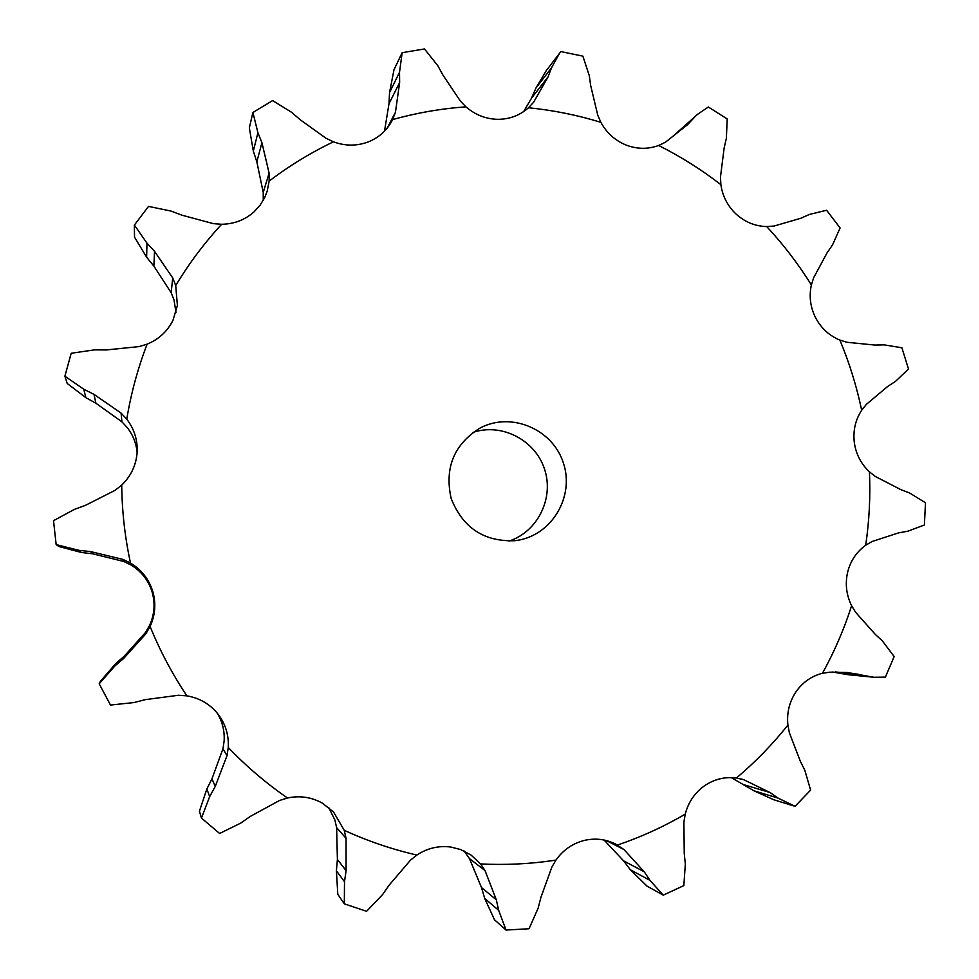 <?xml version="1.0" encoding="UTF-8"?>
<svg xmlns="http://www.w3.org/2000/svg" width="979" height="979" viewBox="0 0 979 979"><rect width="100%" height="100%" fill="white"/><g stroke="black" fill="none" stroke-linecap="round" stroke-linejoin="round"><path stroke-width="1.47" d="M697.77 114.176L673.222 136.008L697.77 114.176L708.355 107.005L727.213 118.961L726.357 138.369L724.166 147.866L720.471 176.979L720.887 184.664C722.588 196.363 727.752 206.263 736.379 214.352C745.215 222.196 755.323 226.271 766.728 226.565L774.108 226.039L800.932 218.219L809.327 214.474L826.606 210.252L840.104 227.96L832.542 244.897L827.194 252.619L813.647 277.73L811.383 284.926C808.923 296.282 810.343 307.247 815.629 317.82C821.197 328.259 829.274 335.675 839.872 340.08L846.994 342.283L874.908 345.073L884.123 344.865L901.892 347.778L908.5 369.034L895.479 381.394L887.757 386.399L866.293 404.425L861.667 410.25C855.426 419.869 852.966 430.552 854.288 442.3C855.915 454.011 860.969 463.862 869.438 471.841L875.385 476.516L900.827 489.622L909.626 493L925.485 502.765L924.396 525.013L907.729 531.23L898.661 532.857L872.093 541.509L865.693 545.242C856.454 551.923 850.408 560.991 847.569 572.458C845.036 584.022 846.382 595.11 851.62 605.732L855.634 612.328L875.214 634.319L882.422 640.964L894.157 656.579L885.383 677.113L873.806 677.26L846.884 672.414L829.837 672.157L822.458 673.283C811.358 676.134 802.45 682.424 795.743 692.177C789.282 702.114 786.663 713.079 787.899 725.072L789.392 732.806L800.308 761.197L804.86 770.375L810.612 790.126L795.046 806.304L778.072 798.105L770.02 792.525L743.807 779.737L736.404 778.024C724.852 776.555 714.168 779.174 704.342 785.892C694.686 792.88 688.31 802.29 685.227 814.136L683.905 822.054L684.235 853.419L685.324 864.065L683.844 885.603L663.26 895.149L649.958 880.366L644.255 871.799L623.88 849.466L615.485 843.984C605.536 839.101 595.11 837.926 584.206 840.447C572.544 843.445 563.121 849.992 555.95 860.088L551.85 867.137L540.91 897.4L538.132 908.169L529.052 928.741L506.033 930.05L498.678 910.348L496.329 899.811L485.033 870.576L480.542 863.931L471.034 855.034L460.583 849.527L450.732 847.031C438.604 845.489 427.321 848.157 416.87 855.046L410.446 860.211L389.128 885.151L382.605 894.561L366.587 911.314L344.327 903.85L344.498 881.736L346.089 870.637L346.052 838.318L344.241 830.314L333.582 812.044L322.299 803.098C311.432 797.102 299.831 795.401 287.471 797.995L279.529 800.479L250.355 816.376L240.797 823.058L219.626 833.484L201.441 818.065L209.665 796.612L215.221 786.504L227.018 755.69L228.254 747.454C228.878 735.853 225.904 725.317 219.333 715.857L217.644 713.63C209.665 703.925 199.41 698.003 186.891 695.861L178.545 695.249L145.418 699.63L134.037 702.555L110.48 705.051L99.185 683.807L114.702 666.148L123.599 658.524L145.92 633.743L150.093 626.487C155.343 614.898 156.187 603.052 152.626 590.949C148.747 578.956 141.368 569.656 130.488 563.047L122.95 559.413L90.545 551.581L78.92 550.333L56.158 544.581L58.826 546.49L81.294 552.462L78.92 550.333M56.158 544.581L53.515 520.681L74.355 509.398L85.393 505.372L115.192 490.271L121.726 485.058C130.856 476.222 135.971 465.551 137.084 453.057L137.219 448.627C136.95 437.723 133.462 427.921 126.768 419.196L121.102 413.101L94.008 394.378L83.729 389.201L64.883 376.217L67.245 383.511L85.907 397.694L83.729 389.201M64.883 376.217L71.198 353.26L94.498 349.858L106.148 349.956L139.177 346.59L147.119 344.155C158.782 339.334 167.397 331.392 172.965 320.329L177.395 305.46L175.718 285.55L172.708 277.938L154.535 251.334L146.96 243.122L134.38 225.06L134.515 237.089L146.63 257.257L146.96 243.122M134.38 225.06L148.527 206.398L171.141 211.097L181.825 215.147L213.446 223.653L221.658 224.277C234.165 224.056 244.97 219.908 254.099 211.807L260.035 205.272L264.624 197.746L267.206 191.199L269.152 181.103L269.103 173.112L261.931 142.726L257.93 132.765L252.912 112.475L249.327 127.87L253.316 151.011L257.93 132.765M252.912 112.475L272.615 100.592L291.681 112.34L300.027 119.622L326.117 138.333L333.46 141.82C345.073 146.091 356.527 146.165 367.847 142.077C378.592 137.868 386.681 130.733 392.089 120.674L395.443 112.316L399.64 82.505L399.518 72.275L402.149 52.695L393.999 69.729L389.544 92.601L399.518 72.275M402.149 52.695L424.494 48.95L437.858 65.777L442.961 75.126L460.387 101.082L465.955 106.846C475.182 114.849 485.743 119.01 497.65 119.328C509.545 119.316 519.837 115.461 528.513 107.751L533.653 102.171L548.032 76.925L551.52 67.82L559.474 53.368L546.209 70.721L535.941 88.049L551.52 67.82M559.474 53.368L560.894 51.593L582.86 56.133L589.26 75.554L590.692 85.638L597.741 115.118L600.873 122.326C606.637 132.887 614.983 140.438 625.936 144.99C636.974 149.236 647.878 149.395 658.634 145.479L665.353 142.261L687.527 124.7L693.952 117.872M514.856 540.702L517.671 540.298C552.229 534.852 574.82 496.108 563.292 462.7C552.499 429.059 511.209 411.572 480.273 427.933C454.048 444.221 444.344 467.742 451.16 498.495C462.749 527.791 483.981 541.852 514.856 540.702M506.033 930.05L494.505 919.807L484.703 898.441L481.509 887.549L469.443 858.571L464.156 851.032M344.327 903.85L337.792 894.304L336.409 870.82L337.4 859.44L336.629 827.647L334.879 819.986L328.687 807.467M201.441 818.065L199.435 811.187L206.85 788.976L211.99 778.77L222.979 748.727L224.142 740.858C224.705 730.836 222.392 721.584 217.216 713.104M99.185 683.807L100.458 681.225L115.657 663.664L124.235 656.199L145.59 632.373L149.567 625.446C154.584 614.384 155.38 603.076 151.99 591.536C148.282 580.094 141.245 571.222 130.868 564.92L123.672 561.444L122.95 559.413M137.133 452.518C136.277 443.316 132.997 435.031 127.307 427.652L121.91 421.827L121.102 413.101M175.987 312.411L174.029 300.039L171.166 292.733L172.708 277.938M263.253 200.365L263.241 192.471L269.103 173.112M508.994 541.081C537.801 531.781 554.334 497.944 544.483 468.99C535.06 439.901 501.566 422.671 472.918 432.437M533.102 102.868L533.653 102.171M387.146 128.2L395.443 112.316M832.639 672.022L848.01 674.69L873.806 677.26M731.264 777.607L753.903 790.763L773.667 799.721L794.006 805.998M523.643 111.606L531.511 98.181L535.941 88.049M604.08 840.031L623.574 860.835L630.378 869.768L647.009 886.117L663.26 895.149M384.502 131.174L388.981 103.798L389.544 92.601M263.241 192.471L256.828 161.804L253.316 151.011M171.166 292.733L153.862 266.092L146.63 257.257M121.91 421.827L95.893 403.213L85.907 397.694M123.672 561.444L92.589 553.796L81.294 552.462M531.511 98.181L548.032 76.925M388.981 103.798L399.64 82.505M256.828 161.804L261.931 142.726M153.862 266.092L154.535 251.334M95.893 403.213L94.008 394.378M92.589 553.796L90.545 551.581M861.667 410.25C856.625 386.179 849.356 362.781 839.872 340.08M865.693 545.242C869.279 520.889 870.527 496.426 869.438 471.841M822.458 673.283C834.377 651.696 844.094 629.179 851.62 605.732M736.404 778.024C755.347 762.041 772.517 744.395 787.899 725.072M617.455 845.048C641.159 836.996 663.75 826.692 685.227 814.136M480.542 863.931C504.919 865.167 529.088 864.029 553.049 860.529L555.95 860.088M344.241 830.314C367.712 841.083 391.93 849.319 416.87 855.046M228.254 747.454C246.341 766.373 266.08 783.212 287.471 797.995M150.093 626.487C160.03 650.888 172.292 674.005 186.891 695.861M121.726 485.058C121.996 511.307 124.92 537.312 130.488 563.047M147.119 344.155C137.806 368.385 131.015 393.399 126.768 419.196M221.658 224.277C204.317 243.037 189.008 263.461 175.718 285.55M333.46 141.82C310.771 152.675 289.331 165.769 269.152 181.103M465.955 106.846C441.162 108.608 416.724 112.854 392.64 119.573M600.873 122.326C577.28 115.081 553.159 110.223 528.513 107.751M720.887 184.664C701.417 169.6 680.662 156.542 658.634 145.479M811.383 284.926C798.35 264.061 783.469 244.603 766.728 226.565M741.189 778.966L743.807 779.737M606.197 840.52L623.88 849.466M469.443 858.571L485.033 870.576M336.629 827.647L346.052 838.318M222.979 748.727L227.018 755.69M145.59 632.373L145.92 633.743M840.068 673.503L867.308 676.208M835.344 671.949L858.106 674.176M753.903 790.763L778.072 798.105M744.505 784.889L770.02 792.525M630.378 869.768L649.958 880.366M623.574 860.835L644.255 871.799M484.703 898.441L498.678 910.348M481.509 887.549L496.329 899.811M336.409 870.82L344.498 881.736M337.4 859.44L346.089 870.637M206.85 788.976L209.665 796.612M211.99 778.77L215.221 786.504M115.657 663.664L114.702 666.148M124.235 656.199L123.599 658.524"/></g></svg>
